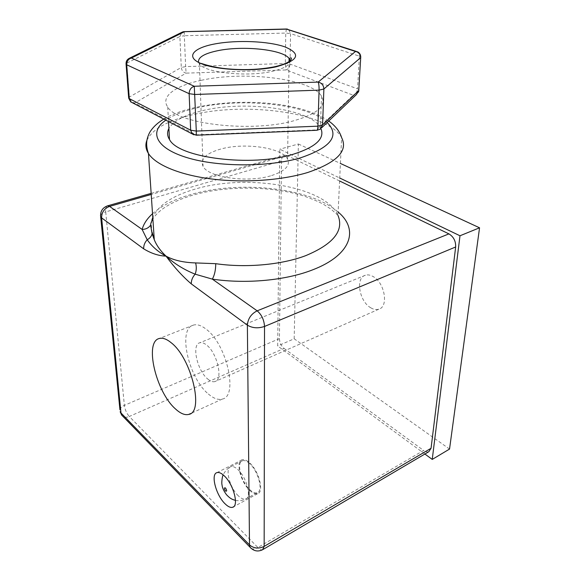 <?xml version="1.0" encoding="UTF-8"?>
<svg xmlns="http://www.w3.org/2000/svg" width="580" height="580" viewBox="0 0 580 580"><rect width="100%" height="100%" fill="white"/><g stroke="black" fill="none" stroke-linecap="round" stroke-linejoin="round"><path stroke-width="0.43" stroke-dasharray="2.9 2.17" d="M249.56 463.558C246.826 461.107 244.485 460.158 242.549 460.716C236.096 462.159 241.07 481.842 249.799 489.679C252.626 492.318 255.069 493.355 257.114 492.775C263.617 491.448 258.419 471.149 249.56 463.558M249.806 490.434C252.807 493.239 255.388 494.334 257.563 493.718C264.444 492.318 258.934 470.8 249.552 462.775C246.66 460.179 244.187 459.179 242.143 459.773C235.306 461.31 240.569 482.125 249.806 490.434M207.799 379.074C210.468 381.321 212.845 382.162 214.919 381.596C223.445 380.161 217.311 352.901 206.531 344.984C203.993 342.983 201.76 342.243 199.832 342.765C191.342 344.44 197.229 370.736 207.799 379.074M370.743 307.777C373.629 309.51 376.318 309.981 378.812 309.191C388.919 306.74 384.707 282.453 372.983 276.471C370.236 274.935 367.705 274.521 365.385 275.239C355.228 277.791 359.245 301.419 370.743 307.777M208.358 393.987C213.556 398.482 218.203 400.171 222.292 399.069C238.597 396.517 226.649 343.723 205.936 329.027C201.231 325.416 197.099 324.089 193.539 325.061C177.371 328.461 188.399 377.783 208.358 393.987M128.68 58.645L126.774 63.133L179.873 36.518L181.293 67.469L185.643 66.599L186.107 73.131L286.02 69.955L353.205 95.2L316.607 129.898L320.16 129.217L321.697 127.752M184.28 31.632L184.309 35.728L285.744 33.06L285.345 63.525L286.02 69.955C288.427 69.129 289.768 67.178 290.058 64.105L290.544 33.589L359.353 56.144L357.563 88.841L290.058 64.105L285.345 63.525L185.643 66.599L184.309 35.728L179.873 36.518L181.931 32.27M271.657 175.53C285.237 171.028 290.536 165.525 287.557 159.029C282.061 147.617 244.426 142.296 220.704 149.067C205.878 153.359 199.991 159.116 203.051 166.337C208.133 177.545 248.146 183.164 271.657 175.53M201.216 80.337C175.537 85.659 160.174 96.476 167.721 106.966C176.53 124.011 251.365 132.856 293.893 120.741C317.717 113.789 326.917 105.567 321.487 96.062C310.989 78.546 244.311 70.629 201.216 80.337M320.95 128.622L320.406 127.578C310.177 108.656 244.593 100.137 202.268 110.7C184.679 114.905 173.558 120.836 168.896 128.492M150.59 225.156L151.902 220.103C151.17 223.336 151.264 227.462 152.178 232.457M339.59 180.982L286.94 155.505L151.221 194.452M281.503 160.914L279.422 338.64L124.366 405.362L105.712 211.896L281.503 160.914C281.626 157.738 282.641 155.832 284.555 155.186L286.94 155.505M284.062 348.406L423.581 450.435L257.897 547.505L129.268 416.469L284.062 348.406C281.206 345.934 279.661 342.678 279.422 338.64M424.893 454.024L277.689 345.963L279.777 149.212L339.735 178.009M449.536 449.072L294.176 338.785L277.689 345.963M294.176 338.785L298.381 144L279.777 149.212M298.381 144L340.416 163.444M428.837 451.697C427.308 452.255 425.553 451.834 423.581 450.435M358.454 92.061L356.461 94.525L353.205 95.2C355.685 94.257 357.142 92.14 357.563 88.841L358.911 89.704L358.882 90.415M286.418 29L285.744 33.06L290.544 33.589L288.702 29.544L287.586 29.13M196.265 135.205L196.163 134.806L316.607 129.898L316.97 130.275M128.629 97.447L181.293 67.469C181.707 70.572 183.309 72.456 186.107 73.131L134.719 103.03C131.689 102.261 129.898 100.188 129.347 96.809L126.774 63.133L126.034 63.72M238.344 495.835C229.68 487.852 224.605 468.031 230.949 466.653C232.856 466.117 235.161 467.096 237.88 469.597C246.674 477.325 251.974 497.785 245.579 499.032C243.571 499.59 241.157 498.524 238.344 495.835M198.57 62.415L199.426 63.952C204.689 72.703 247.268 77.227 272.267 71.333C284.171 68.563 290.101 65.083 290.058 60.886M146.921 140.251C152.359 129.246 167.163 120.836 191.342 115.043C245.463 101.522 328.229 112.491 341.627 137.649L337.973 215.354C325.51 186.093 246.101 173.347 194.401 189.319C172.311 195.851 158.434 205.204 152.772 217.377M327.171 122.518C307.589 103.972 240.91 97.222 196.562 107.967C183.534 111.005 173.311 115.05 165.894 120.111M152.525 213.715C161.465 205.849 173.79 199.593 189.5 194.945C238.619 179.996 310.278 187.427 338.133 212.048M193.959 134.821L196.163 134.806L134.719 103.03L133.066 103.088M251.205 548.419C252.938 549.347 255.164 549.042 257.897 547.505C259.753 549.347 261.312 550.094 262.58 549.746L263.211 549.376M119.951 409.842C120.365 408.001 121.843 406.507 124.366 405.362C125.019 409.734 126.65 413.438 129.268 416.469C126.846 417.484 124.765 417.498 123.047 416.498M107.438 205.878C106.024 206.509 105.444 208.517 105.712 211.896C102.79 212.787 101.065 213.955 100.528 215.405M356.308 51.403L357.657 51.837L359.353 56.144L360.738 56.927L360.702 57.587M242.549 460.716L230.949 466.653C227.019 467.995 223.169 474.23 223.206 474.897M257.563 493.718L233.617 506.739M378.812 309.191L214.919 381.596M222.292 399.069L190.544 413.591M200.89 63.481L199.426 63.952L203.051 166.337M163.879 119.067C172.071 114.282 182.272 110.483 194.496 107.67C238.307 97.889 299.294 101.014 328.744 121.01M337.973 215.354L331.115 209.213L323.85 204.523C320.015 202.319 313.693 199.6 304.884 196.359C273.557 186.02 226.207 185.15 191.842 195.438C172.144 201.477 159.159 209.3 152.874 218.899M287.557 159.029L289.05 61.639M167.721 106.966L168.512 121.466M321.487 96.062L320.406 127.578M151.148 193.365L284.555 155.186M193.539 325.061L159.391 338.474M365.385 275.239L199.832 342.765M242.143 459.773L217.021 472.613M235.48 500.351C238.982 501.091 242.346 500.649 245.579 499.032L257.114 492.775"/><path stroke-width="0.87" d="M225.025 503.759C227.983 506.673 230.506 507.855 232.594 507.297C239.228 506.079 233.486 484.198 224.25 475.846C221.4 473.149 218.986 472.069 217.021 472.613C210.446 473.983 215.934 495.124 225.025 503.759M175.341 408.813C180.416 413.525 184.897 415.389 188.783 414.403C204.305 412.351 191.509 358.36 171.325 342.852C166.735 339.053 162.755 337.596 159.391 338.474C144.065 341.489 155.882 391.768 175.341 408.813M316.97 130.275L320.16 129.217L322.596 124.91L358.766 90.538L360.738 56.927C360.63 54.614 359.6 52.918 357.657 51.837L355.504 51.468C358.759 52.186 360.455 54.259 360.593 57.688L323.872 88.994C323.64 85.231 321.733 82.933 318.144 82.092L355.504 51.468L286.578 29.152L183.498 31.712L182.381 32.052L184.324 31.791L131.406 58.051L128.68 58.645M338.133 212.048C359.078 229.317 351.734 254.954 312.519 269.896C285.911 280.365 246.195 284.193 212.331 279.118C214.564 275.188 215.702 270.048 215.738 263.683C246.094 268.09 281.583 264.806 305.609 255.693C333.406 244.115 344.194 230.666 337.973 215.354M168.896 128.492C166.968 132.124 167.171 135.8 169.498 139.504C178.256 157.891 251.561 167.323 293.27 154.237C315.774 147.073 325.003 138.533 320.95 128.622M195.612 262.928C196.642 266.822 196.489 270.57 195.148 274.173C184.027 269.693 174.326 263.683 166.047 256.128C158.71 255.881 151.257 253.453 143.688 248.842L101.609 217.87L120.988 412.982L249.501 544.917L247.377 325.162C252.401 328.157 258.122 328.584 264.531 326.446L264.154 546.396L431.056 448.282L455.662 246.978L264.531 326.446C264.081 319.841 261.623 314.635 257.15 310.837L212.331 279.118L195.148 274.173C192.502 277.16 191.212 280.387 191.269 283.867C182.424 276.261 174.022 267.017 166.047 256.128C158.318 252.032 152.04 246.573 147.204 239.75C149.988 238.184 151.619 236.154 152.105 233.66L152.178 232.457L154.287 239.772C156.665 245.601 160.588 251.053 166.047 256.128C173.623 260.282 183.483 262.551 195.612 262.928L215.738 263.683M191.269 283.867L247.377 325.162C247.928 318.645 251.183 313.867 257.15 310.837L448.92 233.885L339.59 180.982M340.416 163.444L479.551 227.802L459.991 235.77L432.238 459.418L424.893 454.024M479.551 227.802L449.536 449.072L432.238 459.418M339.735 178.009L459.991 235.77M431.056 448.282L428.837 451.697L263.211 549.376M448.92 233.885C453.611 236.763 455.858 241.12 455.662 246.978M151.221 194.452L109.576 206.4L142.129 229.433L147.204 239.75C144.71 242.505 143.535 245.536 143.688 248.842M152.525 213.715C147.117 218.602 143.651 223.844 142.129 229.433C145.848 229.332 148.668 227.911 150.59 225.156L152.105 233.66L154.287 239.772L148.451 153.512C145.674 149.053 145.167 144.637 146.921 140.251M150.59 225.156L150.59 225.156C150.662 223.546 151.424 221.466 152.874 218.899M196.265 135.205L317.043 130.275C317.507 130.036 317.789 128.673 317.898 126.179L322.596 124.91L323.872 88.994L319.08 90.147C319.13 86.304 318.819 83.614 318.144 82.092L194.286 86.268L196.294 131.073L317.898 126.179L319.08 90.147L194.88 94.482L189.138 93.677L126.701 64.779L129.289 98.615L190.668 130.196L189.138 93.677C189.312 89.828 191.023 87.355 194.286 86.268L131.406 58.051C128.318 58.979 126.752 61.226 126.701 64.779L126.034 63.72M360.702 57.587L358.766 90.538L356.461 94.525L321.697 127.752M356.308 51.403L286.361 29.007L184.28 31.632M181.931 32.27L129.318 58.304C126.94 59.537 125.86 61.553 126.085 64.344L128.629 97.447M196.286 135.205L196.294 131.073L190.668 130.196L192.009 133.654L196.286 135.205M225.453 487.947C223.952 487.483 223.981 488.512 225.533 491.05C227.034 491.521 227.005 490.484 225.453 487.947M275.957 66.859C253.264 71.862 216.623 70.194 201.057 63.553C185.136 56.985 193.038 47.908 215.02 43.906C236.821 39.81 268.214 41.078 284.736 46.813C301.68 53.875 298.751 60.552 275.957 66.859M290.058 60.886L289.094 58.515C283.192 49.633 243.44 45.414 218.29 50.59C204.269 53.447 197.693 57.391 198.57 62.415M328.744 121.01C335.486 125.903 339.779 131.45 341.627 137.649C348.319 150.836 337.082 162.429 307.922 172.427C282.141 180.329 244.383 183.055 212.026 179.039C179.662 175.008 155.621 164.807 148.451 153.512C146.718 148.647 146.24 144.043 147.023 139.707C147.9 135.981 149.176 132.965 150.844 130.66C153.925 126.244 158.268 122.38 163.879 119.067M165.894 120.111C148.9 131.74 155.353 147.944 186.658 157.528C217.739 167.178 268.859 167.272 300.679 157.782C331.26 147.327 340.098 135.575 327.171 122.518M152.772 217.377L151.902 220.103M264.154 546.396C258.68 548.985 253.793 548.491 249.501 544.917L249.987 547.107C253.598 551.116 257.796 551.993 262.58 549.746L264.154 546.396M251.205 548.419L121.641 415.048L120.132 411.699L121.641 415.048L123.047 416.498M119.951 409.842L100.681 216.855L101.609 217.87C101.616 212.309 104.277 208.488 109.576 206.4L107.438 205.878M100.528 215.405L100.681 216.855C100.166 211.417 102.464 207.742 107.568 205.835L151.148 193.365M193.959 134.821L130.688 101.855L128.68 98.136L130.688 101.855L133.066 103.088M223.206 474.897C222.147 476.361 221.393 483.307 222.046 484.938C222.249 487.635 223.713 490.868 226.425 494.638C229.76 498.126 231.667 499.445 235.48 500.351M233.617 506.739L232.594 507.297M190.544 413.591L188.783 414.403M289.05 61.639L289.094 58.515L290.13 58.109C291.928 56.535 295.075 62.111 274.673 66.743C259.623 69.709 243.295 70.354 225.7 68.679C209.083 66.881 200.477 62.77 200.89 63.481M168.512 121.466L169.498 139.504M358.454 92.061L358.882 90.415M287.586 29.13L286.418 29"/></g></svg>
